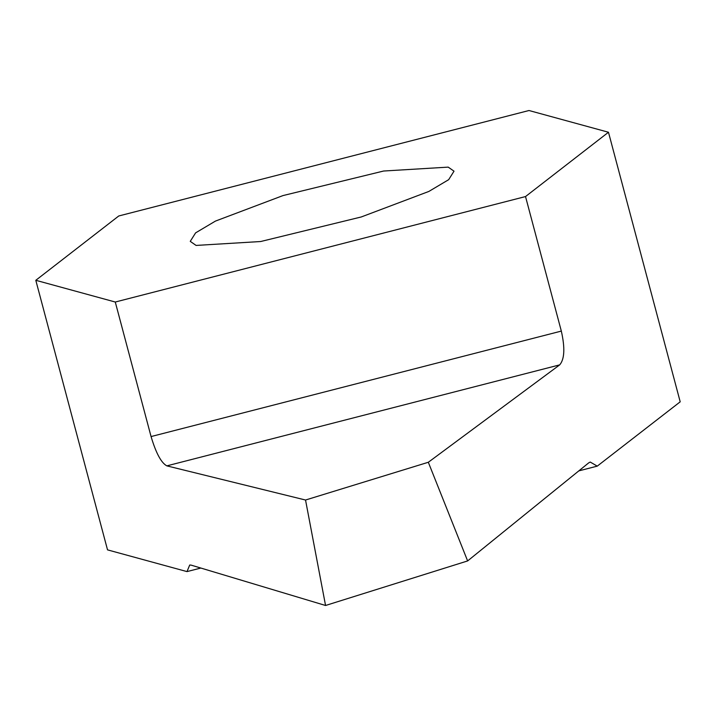 <?xml version="1.0" encoding="UTF-8"?>
<svg xmlns="http://www.w3.org/2000/svg" width="716" height="716" viewBox="0 0 716 716"><rect width="100%" height="100%" fill="white"/><g stroke="black" fill="none" stroke-linecap="round" stroke-linejoin="round"><path stroke-width="1.07" d="M283.017 195.575L383.615 171.026L448.198 167.123L454.016 171.178L448.663 179.68L428.83 191.449L361.258 216.966L260.66 241.525L196.077 245.427L190.259 241.364L195.602 232.87L215.435 221.092L283.017 195.575M200.838 568.048L187.001 571.601L107.525 549.87L35.8 280.296L115.276 302.027L151.067 436.563C155.981 453.076 161.234 462.849 166.828 465.865L305.535 500.028L428.32 462.267L559.706 364.865C564.575 359.155 565.112 347.895 561.326 331.087L525.526 196.56L608.475 132.245L680.2 401.819L597.251 466.134L578.823 470.877M428.32 462.267L467.629 560.932L325.556 605.485L191.011 565.094L189.704 565.04L187.001 571.601M597.251 466.134L590.253 462.062L588.731 462.849L467.629 560.932M115.276 302.027L525.526 196.56M305.535 500.028L325.556 605.485M608.475 132.245L528.999 110.515L118.749 215.981L35.8 280.296M561.326 331.087L151.067 436.563M166.828 465.865L559.706 364.865"/></g></svg>
